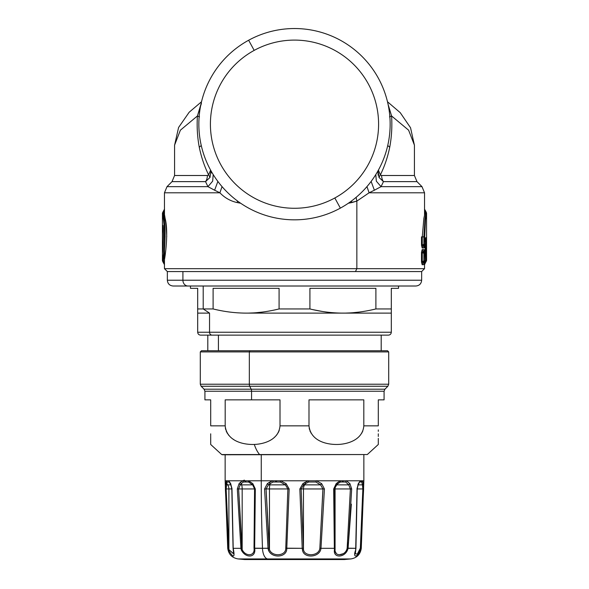<?xml version="1.0" encoding="UTF-8"?>
<svg xmlns="http://www.w3.org/2000/svg" width="589" height="589" viewBox="0 0 589 589"><rect width="100%" height="100%" fill="white"/><g stroke="black" fill="none" stroke-linecap="round" stroke-linejoin="round"><path stroke-width="0.88" d="M237.441 200.952L237.271 202.587L240.643 203.227L237.271 202.587L237.441 200.952M222.038 186.625L219.896 192.794C224.726 197.852 230.513 201.114 237.271 202.587C230.513 201.114 224.726 197.852 219.896 192.794L222.038 186.625M217.871 181.427L214.617 190.218L219.896 192.794L164.464 192.794L219.896 192.794L214.617 190.218L217.871 181.427M369.104 192.794L356.846 201.114L356.846 268.672L356.846 201.114L348.357 203.234L351.729 202.587L351.559 200.952L351.729 202.587L356.846 201.114L356.131 197.33L356.846 201.114L369.104 192.794L366.962 186.625L369.104 192.794L424.536 192.794L369.104 192.794L374.383 190.218L371.129 181.427L374.383 190.218L381.054 186.661L376.334 181.169L375.797 174.587L376.334 181.169L381.054 186.661L383.454 181.626L378.999 177.444L378.013 170.825L378.131 175.257M213.203 174.587L212.666 181.169L207.946 186.661L212.666 181.169L213.203 174.587M211.208 173.026L210.987 170.825L210.001 177.444L205.546 181.626L207.946 186.661L214.617 190.218M174.572 145.152L180.389 130.184L197.411 115.967L199.502 116.85L197.411 115.967C196.748 126.591 197.367 137.009 199.273 147.243L201.254 145.483L199.273 147.243C201.328 157.219 204.449 166.422 208.624 174.859L210.612 170.133L208.624 174.859L210.001 177.444L208.624 174.859L207.387 175.5A8.666 6.295 -90 0 1 205.546 181.626L210.001 177.444M201.438 103.362L197.411 115.967L200.952 104.224M378.999 177.444L380.376 174.859L378.388 170.133L380.376 174.859L378.999 177.444L383.454 181.626A8.666 6.295 90 0 1 381.613 175.5L380.376 174.859C384.551 166.422 387.672 157.211 389.727 147.243L387.746 145.483L389.727 147.243C391.633 137.009 392.252 126.583 391.589 115.967L389.498 116.85L391.589 115.967L408.611 130.184L414.428 145.152M388.048 104.224L391.589 115.967L388.048 104.224M356.846 268.672L164.464 268.672L356.846 268.672L355.462 271.558L167.35 271.558L421.65 271.558L355.462 271.558L356.846 268.672L424.536 268.672L356.846 268.672M424.536 264.66L425.383 262.628L424.536 264.667L424.536 268.672L421.65 271.558L421.65 280.231L182.914 280.231A5.78 5.073 90 0 0 187.987 286.011L173.129 286.011C169.617 285.665 167.696 283.743 167.35 280.231L421.65 280.231C421.304 283.743 419.383 285.665 415.871 286.011L187.987 286.011A5.78 5.073 -90 0 1 182.914 280.231L167.35 280.231L167.35 271.558L164.464 268.672L164.464 264.66L163.617 262.628C164.221 264.189 169.124 233.347 165.148 218.526C161.261 202.572 166.039 214.374 166.724 236.881C166.039 214.374 161.261 202.572 165.148 218.526C169.124 233.347 164.221 264.189 163.617 262.628L162.947 261.958C163.381 262.959 166.79 233.546 164.029 219.226C161.29 203.08 164.655 215.581 165.119 236.881C164.655 215.581 161.29 203.08 164.029 219.226C166.79 233.546 163.381 262.959 162.947 261.958L164.464 264.667L164.471 209.117L162.446 213.049L162.439 260.728L162.947 261.958L162.439 260.728C162.881 261.869 166.334 233.671 163.536 220.006C160.76 204.869 164.169 216.399 164.64 236.881M199.273 147.243C201.328 157.219 204.449 166.422 208.624 174.859L207.387 175.5L174.572 175.5L172.032 181.626L205.546 181.626L172.032 181.626L167.004 186.661L207.946 186.661L167.004 186.661L164.464 192.794L164.464 209.301M424.301 247.969L425.14 245.93L424.905 244.936L425.14 245.93L424.301 247.969M424.448 249.633L425.332 251.672L425.302 246.776L425.302 250.818L424.455 249.633L425.273 251.606L424.455 249.707M425.302 246.776L424.448 247.969L425.302 246.776L425.273 245.988L424.455 247.969L425.14 245.93L425.302 246.776M426.532 253.572L424.301 249.626L425.14 251.665L424.905 252.666L425.14 251.665L426.024 252.342L426.053 246.04L426.561 246.04L426.237 237.639L425.737 237.647L425.486 244.037L424.36 244.045L425.464 220.014L426.554 213.049L426.303 214.477L426.554 213.049L426.046 211.826L424.978 219.204L423.881 236.881L424.36 236.881L425.472 219.955L426.554 213.049L426.561 260.728L425.862 261.958L425.862 252.342A1.73 1.73 90.4 0 1 426.362 253.564L426.561 246.04L426.561 251.525L426.053 251.555L426.561 251.555L426.532 253.572L425.862 252.342L426.362 253.564L425.862 253.564L426.362 253.564L426.362 260.728L426.362 253.564M423.55 247.984L422.173 248.006L422.968 246.003L424.374 245.952L423.55 247.984L424.271 246.069M425.14 245.083L424.374 245.952L421.496 245.37L422.173 248.006L422.968 246.003L422.276 245.37L422.276 236.881L421.496 236.881L421.496 245.37M426.532 260.566L424.536 264.667L425.383 262.628L424.905 261.634L425.14 262.635L426.362 260.728L425.862 260.728L426.362 260.728L424.301 264.675M423.889 245.23L422.968 246.003L424.36 244.045L423.881 245.252L424.993 245.252L425.486 244.037A1.73 1.723 89.5 0 1 424.993 245.252L423.881 245.252L423.881 236.881L422.276 236.881L423.852 218.504L425.376 211.149L423.852 218.512L422.276 236.881L421.496 236.881M423.55 264.682L422.173 264.711L422.968 262.709L424.374 262.657L423.55 264.682L424.271 262.775M423.55 249.611L422.173 249.589L422.968 251.591L424.374 251.643L423.55 249.611L424.271 251.525M425.14 261.781L424.374 262.657L421.496 262.068L422.173 264.711L422.968 262.709L422.276 262.068L422.276 252.225L421.496 252.225L422.173 249.589L422.968 251.591L422.276 252.225L423.881 253.55L423.881 252.35L424.36 253.55L425.486 253.557L425.486 260.736L424.36 260.75L424.36 253.55L425.501 253.557L425.501 260.736L425.14 252.519M421.496 252.225L421.496 262.068M374.383 190.218L381.054 186.661L421.996 186.661L381.054 186.661L383.454 181.626L416.968 181.626L383.454 181.626M205.546 181.626L207.946 186.661M414.428 145.181L414.428 175.5L381.613 175.5L380.376 174.859C384.551 166.422 387.672 157.211 389.727 147.243C391.633 137.009 392.252 126.583 391.589 115.967M207.387 175.5L174.572 175.5L174.572 145.181M424.536 214.897L424.536 192.794L421.996 186.661L416.968 181.626L414.428 175.5L381.613 175.5M426.237 237.639L425.53 238.869L426.362 239.561L426.237 237.639L425 239.546L425.737 238.869L425.862 239.561L426.362 239.561L426.362 244.03L425.862 244.03L425.862 239.561L425.501 239.9L425.862 239.561L425.862 244.03L426.362 244.03L425.862 245.252L425.862 244.03L425.464 244.406L425.862 244.03M425.236 238.862L425.737 237.647L425.236 238.862M423.808 246.776L425.501 244.037L425.273 238.81M426.024 252.342L425.339 250.855L426.053 251.555L426.532 244.03L426.053 246.04L425.339 246.739L426.053 246.04L425.862 245.252A1.73 1.73 -90.4 0 0 426.362 244.03M426.532 244.03L425.14 245.93M425.486 244.037L424.993 244.037L425.486 244.037M424.338 244.295L423.881 244.045L424.36 244.045L424.36 236.881L422.276 236.881L422.276 245.37L423.881 244.045L424.978 219.204L426.046 211.826L424.529 209.117M426.561 260.728L425.862 261.958M426.024 245.252L425.332 245.922L425.862 245.252M425.862 252.342L425.14 251.665M425.464 253.189L425.862 253.564L425.464 253.189M424.993 245.252L424.374 245.952M425.862 260.728L425.464 261.104L425.862 260.728L425.862 253.564M422.276 245.37L423.881 244.045M425.486 260.736L424.993 260.736L425.486 260.736A1.73 1.723 89.5 0 1 424.993 261.95L425.486 260.736L424.36 260.75L423.881 261.95L424.36 260.75L423.881 260.75L424.338 260.993M424.978 253.542L425.486 253.557A1.73 1.723 -89.5 0 0 424.993 252.342L423.881 252.35L424.36 253.55L423.881 253.55L424.36 253.55L424.36 260.75M424.993 253.557L425.486 253.557M423.881 261.95L422.968 262.709L423.881 261.95L424.993 261.95L423.881 261.95L423.881 253.55L422.276 252.225L422.276 262.068L423.881 260.75L423.881 253.55M424.993 252.342L424.374 251.643L422.968 251.591L423.881 252.35L424.993 252.342L423.808 250.818M424.993 261.95L424.374 262.657M423.889 252.364L422.968 251.591L422.276 252.225M422.276 262.068L423.881 260.75M163.425 233.347L162.969 225.41C164.095 233.914 162.991 251.142 162.476 252.961M340.361 208.123A95.654 95.654 0 0 0 378.44 78.33A95.654 95.654 0 0 0 248.639 40.243A95.654 95.654 0 0 0 210.56 170.044A95.654 95.654 0 0 0 340.361 208.123L334.817 197.985A84.094 84.094 0 0 0 368.294 83.866A84.094 84.094 0 0 0 254.183 50.389L248.639 40.243A95.654 95.654 0 0 1 378.44 78.33A95.654 95.654 0 0 1 340.361 208.123A95.654 95.654 0 0 1 210.56 170.044A95.654 95.654 0 0 1 248.639 40.243L254.183 50.389A84.094 84.094 0 0 0 220.706 164.5A84.094 84.094 0 0 0 334.817 197.985L340.361 208.123M254.183 50.389A84.094 84.094 0 0 0 220.706 164.5A84.094 84.094 0 0 0 334.817 197.985A84.094 84.094 0 0 0 368.294 83.866A84.094 84.094 0 0 0 254.183 50.389M218.423 350.742L218.423 335.134L218.423 350.742M398.532 286.011L398.532 288.323L391.31 288.323L391.31 332.248C391.133 334 390.176 334.964 388.416 335.134L212.077 335.134A2.886 2.533 -90 0 1 209.544 332.248L391.31 332.248L209.544 332.248A2.886 2.533 90 0 0 212.077 335.134L200.584 335.134C198.824 334.964 197.867 334 197.69 332.248L209.544 332.248L197.69 332.248L197.69 313.112L209.544 313.112L209.544 332.248L209.544 313.112L197.69 313.112L197.69 308.945L203.205 308.945L209.544 313.112L203.205 308.945L197.69 308.945L197.69 288.323L190.468 288.323L190.468 286.011M375.811 308.96L373.595 309.483L375.811 308.96M365.585 311.102L361.462 311.765L365.585 311.102M358.959 312.096L353.371 312.678L358.959 312.096M349.63 312.936L345.758 313.083L349.63 312.936M344.639 313.105L246.099 313.112C256.48 313.157 267.48 311.765 279.083 308.945L279.083 288.323L213.108 288.323L213.108 308.945L203.205 308.945L203.205 286.011L203.205 308.945L213.108 308.945C224.173 311.691 235.166 313.083 246.099 313.112L342.901 313.112C353.29 313.157 364.282 311.765 375.892 308.945L375.892 288.323L309.917 288.323L309.917 308.945L279.083 308.945L309.917 308.945C320.983 311.691 331.975 313.083 342.901 313.112L391.31 313.112L342.901 313.112C353.29 313.157 364.282 311.765 375.892 308.945L391.31 308.945L375.892 308.945L375.892 288.323L309.917 288.323L309.917 308.945C320.983 311.691 331.975 313.083 342.901 313.112L344.639 313.105M322.014 311.404L313.031 309.674L322.014 311.404M279.002 308.96L276.793 309.483L279.002 308.96M262.149 312.096L256.561 312.678L262.149 312.096M252.828 312.936L248.956 313.083L252.828 312.936M247.829 313.105L246.099 313.112C256.48 313.157 267.48 311.765 279.083 308.945L279.083 288.323L213.108 288.323L213.108 308.945C224.173 311.691 235.166 313.083 246.099 313.112L247.829 313.105M182.914 280.231L182.914 271.558L182.914 280.231M212.077 335.134L381.193 335.134L381.193 350.742L249.891 350.742L249.338 351.898L249.338 384.219A2.886 1.384 90 0 0 249.743 386.266L201.143 386.266L249.743 386.266A2.886 1.384 -90 0 1 249.338 384.219L200.297 384.219L249.338 384.219L249.338 351.898L200.297 351.898L249.338 351.898L249.891 350.742L387.547 350.742L388.703 351.898L249.338 351.898L388.703 351.898L388.703 384.219L249.338 384.219L388.703 384.219L387.856 386.266L249.743 386.266L387.856 386.266L384.926 389.196L251.15 389.196L249.743 386.266L251.15 389.196L204.074 389.196L204.92 391.236L251.555 391.236A2.886 1.384 90 0 0 251.15 389.196L204.074 389.196L201.143 386.266L200.297 384.219L200.297 351.898L201.453 350.742L249.891 350.742M187.987 286.011L401.013 286.011M391.31 288.323C400.881 288.323 400.881 288.323 391.31 288.323L391.31 313.112M197.69 313.112L197.69 288.323M270.653 559.55L244.766 559.55L270.653 559.55A577.949 277.088 -90 0 1 267.472 558.939L350.875 558.939L267.472 558.939A577.949 277.088 90 0 0 270.653 559.55L344.234 559.55L270.653 559.55M229.069 481.949L227.214 482.008L229.114 482.001L230.785 484.511L231.808 488.966L233.06 548.241L233.671 553.785L228.893 549.625L228.466 550.016L228.179 548.315L228.665 548.182L228.893 549.625L228.466 550.016C233.597 558.512 235.173 557.952 233.2 548.315L240.923 548.315L233.2 548.315L231.978 488.951L230.689 483.65L228.701 480.779L229.121 482.008L228.701 480.779L229.121 482.008L227.214 482.008L226.551 480.779L227.214 482.008L229.121 482.008L228.701 480.779L226.551 480.779L225.933 482.398L226.765 483.621L226.139 488.951L228.466 550.016C233.597 558.512 235.173 557.952 233.2 548.315L231.978 488.973L230.689 483.65L228.701 480.779L242.616 480.779L225.145 480.779L227.729 548.315L228.179 548.315L227.729 548.315C228.635 554.367 232.095 557.908 238.125 558.939L267.472 558.939L238.125 558.939L244.766 559.55M240.923 548.315L241.306 550.016C245.804 558.74 256.362 557.724 254.654 548.315L262.488 548.315A11.559 5.544 90 0 0 267.472 558.939A11.559 5.544 -90 0 1 262.488 548.315A884.406 424.006 -90 0 1 261.251 480.779L242.609 480.779L244.42 480.153L242.609 480.779L243.331 482.008L241.335 483.621L240.327 482.398L239.075 483.65L240.231 484.865L238.611 488.951L242.167 549.625L241.306 550.016C245.804 558.74 256.362 557.724 254.654 548.315L255.324 488.973L252.814 483.65L248.484 480.779L261.251 480.779L261.251 454.774L261.251 480.779L272.574 480.779L261.251 480.779A884.406 424.006 90 0 0 262.488 548.315L269.151 548.182L269.467 549.625L268.393 550.016C271.617 558.74 287.218 557.724 286.784 548.315L289.162 488.973L286.107 483.65L280.592 480.779L272.574 480.779L273.163 482.008L270.16 483.621L269.239 482.398L267.347 483.65L268.429 484.865L266.066 488.951L269.151 548.182L268.024 548.315L264.564 488.973L266.066 488.951L264.564 488.973L267.347 483.65L268.429 484.865L270.16 483.621L269.239 482.398L272.574 480.779L273.163 482.008L280.29 482.008L280.592 480.779L308.408 480.779L280.592 480.779L286.107 483.65L285.393 484.865L280.29 482.008L280.592 480.779L272.574 480.779L267.347 483.65L264.564 488.973L268.024 548.315L254.014 548.182L254.573 488.951L252.652 484.865L248.551 482.008L248.484 480.779L252.814 483.65L252.652 484.865L252.814 483.65L255.324 488.973L254.573 488.951L255.324 488.973L254.654 548.315L254.014 548.182C255.317 556.178 245.701 557.047 242.167 549.625L241.306 550.016L240.923 548.315L241.851 548.182L240.923 548.315L237.315 488.973L238.611 488.951L237.315 488.973L239.075 483.65L240.231 484.865L241.335 483.621L240.327 482.398L242.609 480.779L243.331 482.008L248.551 482.008L248.484 480.779L242.609 480.779L240.327 482.398L239.075 483.65L237.315 488.973L240.923 548.315L237.315 488.973L240.923 548.315L241.851 548.182L242.167 549.625C245.701 557.047 255.317 556.178 254.014 548.182L254.573 488.951L252.652 484.865L248.551 482.008L243.331 482.008L241.335 483.621L241.689 484.865L252.652 484.865L241.689 484.865A5.78 1.627 -90 0 1 242.167 488.951L254.573 488.951L242.167 488.951L242.167 549.625L242.167 488.951L238.611 488.951L241.851 548.182L240.923 548.315M323.575 488.958L322.934 488.951L323.575 488.958M322.927 490.033L319.849 548.182L322.934 488.951L320.571 484.865L315.844 482.008L316.426 480.779L308.408 480.779L304.918 482.398L302.893 483.65L299.838 488.973L302.216 548.315L299.838 488.973L302.216 548.315L285.761 548.182L287.866 488.951L285.393 484.865L286.107 483.65L289.162 488.973L287.866 488.951L289.162 488.973L286.784 548.315L285.761 548.182C286.121 556.178 272.111 557.047 269.467 549.625L268.393 550.016L268.024 548.315L268.393 550.016C271.617 558.74 287.218 557.724 286.784 548.315L302.216 548.315L302.481 550.016C303.571 558.74 320.018 557.724 320.976 548.315L334.346 548.315L334.427 550.016C333.087 558.74 345.986 557.724 348.077 548.315L355.8 548.315L355.675 550.016C352.266 558.74 358.156 557.724 360.821 548.315L360.335 548.182L362.861 488.951L363.612 488.973L362.861 488.951L362.419 484.865L363.339 483.65L362.419 484.865L361.786 482.008L362.449 480.779L308.408 480.779L308.71 482.008L308.408 480.779L308.71 482.008L308.408 480.779L302.893 483.65L303.607 484.865L301.134 488.951L303.475 549.625L302.481 550.016L302.216 548.315L303.239 548.182L302.216 548.315L299.838 488.973L301.134 488.951L299.838 488.973L302.893 483.65L303.607 484.865L305.507 483.621L304.918 482.398L305.507 483.621L303.607 484.865L301.134 488.951L303.475 549.625L302.481 550.016C303.571 558.74 320.018 557.724 320.976 548.315L319.849 548.182C319.172 556.178 304.52 557.047 303.475 549.625C304.52 557.047 319.172 556.178 319.849 548.182L322.934 488.951L324.436 488.973L303.475 488.951L303.475 549.625L303.475 488.951L301.134 488.951L303.475 488.951A5.78 3.99 90 0 1 304.646 484.865L303.607 484.865L304.646 484.865L305.507 483.621L304.646 484.865L320.571 484.865L321.653 483.65L320.571 484.865L315.844 482.008L316.426 480.779L321.653 483.65L324.436 488.973L320.976 548.315L319.849 548.182L322.927 490.033M358.664 483.621L360.299 480.779L358.311 483.65L357.022 488.951L355.675 550.016C352.266 558.74 358.156 557.724 360.821 548.315L363.612 488.973L363.339 483.65L362.449 480.779L363.855 480.779L360.299 480.779L358.311 483.65L357.022 488.973L355.8 548.315L347.149 548.182L350.389 488.951L348.769 484.865L345.669 482.008L346.391 480.779L340.516 480.779L337.806 482.398L336.186 483.65L333.676 488.973L334.346 548.315L320.976 548.315L324.436 488.973L321.653 483.65L316.426 480.779L340.516 480.779L340.449 482.008L337.902 483.621L337.806 482.398L340.516 480.779L340.449 482.008L345.669 482.008L346.391 480.779L349.925 483.65L348.769 484.865L349.925 483.65L351.685 488.973L350.389 488.951L351.685 488.973L348.077 548.315L347.149 548.182C345.61 556.178 334.25 557.047 335.075 549.625L334.427 550.016C333.087 558.74 345.986 557.724 348.077 548.315L351.685 488.973L349.925 483.65L346.391 480.779L360.299 480.779L359.879 482.008L361.786 482.008L362.449 480.779L363.339 483.65L363.612 488.973L360.821 548.315L360.335 548.182L357.332 554.094L355.322 553.778L355.94 548.241L357.192 488.966L358.215 484.519M285.393 484.865L280.29 482.008L273.163 482.008L270.16 483.621L269.865 484.865L285.393 484.865L269.865 484.865A5.78 1.362 -90 0 0 269.467 488.951L287.866 488.951L285.393 484.865M287.866 488.951L269.467 488.951L269.467 549.625C272.111 557.047 286.121 556.178 285.761 548.182L287.866 488.951L288.338 488.958L287.866 488.951M266.066 488.951L269.467 549.625L269.467 488.951L266.066 488.951L269.467 488.951A5.78 1.362 90 0 1 269.865 484.865L268.429 484.865L266.066 488.951M268.429 484.865L269.865 484.865L270.16 483.621L268.429 484.865M308.71 482.008L305.507 483.621L308.71 482.008L315.844 482.008L308.71 482.008M322.934 488.951L320.571 484.865L304.646 484.865A5.78 3.99 -90 0 0 303.475 488.951L322.934 488.951M334.346 548.315L334.986 548.182L335.075 549.625L334.427 550.016L334.346 548.315L333.676 488.973L334.427 488.951L334.986 548.182L334.346 548.315L333.676 488.973L336.186 483.65L336.348 484.865L334.427 488.951L333.676 488.973L334.427 488.951L335.075 549.625C334.25 557.047 345.61 556.178 347.149 548.182L350.389 488.951L348.769 484.865L345.669 482.008L340.449 482.008L337.902 483.621L337.806 482.398L336.186 483.65L336.348 484.865L337.902 483.621L336.348 484.865L337.902 483.621L336.702 484.865L348.769 484.865L336.702 484.865A5.78 5.544 -90 0 0 335.075 488.951L350.389 488.951L335.075 488.951L335.075 549.625L335.075 488.951L334.427 488.951L335.075 488.951A5.78 5.544 90 0 1 336.702 484.865L334.427 488.951M359.931 481.949L360.299 480.779L359.879 482.008L361.786 482.008M358.311 483.65L357.876 484.865L358.311 483.65M357.074 488.023L357.022 488.951L357.074 488.023M358.944 483.311L357.876 484.865M358.024 484.865L362.419 484.865L358.024 484.865M357.192 488.951L362.861 488.951L357.192 488.951M355.322 553.807L357.346 554.087L360.335 548.182L362.861 488.951L363.612 488.973M362.942 481.979L363.067 482.398M360.041 481.839L361.271 481.353M351.353 504.169L348.077 548.315M340.449 482.008L340.516 480.779L340.449 482.008M343.181 481.287L342.305 481.368L343.181 481.287M351.685 488.973L350.389 488.951L351.685 488.973M347.679 542.712L347.149 548.182L347.679 542.712M343.475 553.623L339.455 554.72M336.113 553.189L335.48 551.834M238.611 488.951L242.167 488.951A5.78 1.627 90 0 0 241.689 484.865L240.231 484.865L238.611 488.951M240.231 484.865L241.689 484.865L241.335 483.621L240.231 484.865M225.145 454.774L225.145 480.779L226.551 480.779L225.661 483.65L225.388 488.973L228.179 548.315L225.388 488.973L226.139 488.951L228.893 549.625L228.893 488.951A5.78 4.182 90 0 0 227.663 484.865L230.976 484.865L226.581 484.865L225.661 483.65L225.933 482.398L226.765 483.621L226.139 488.951L225.388 488.973L225.661 483.65L226.581 484.865L227.663 484.865A5.78 4.182 -90 0 1 228.893 488.951L231.978 488.951L231.926 488.031L231.978 488.951L228.893 488.951L228.893 549.625L233.671 553.932M228.893 488.951L226.139 488.951L228.893 488.951M227.663 484.865L226.765 483.621L227.663 484.865M227.214 482.008L226.765 483.621M225.388 488.973L226.139 488.951L225.388 488.973M255.324 488.973L254.573 488.951L254.014 548.182L254.573 488.951L255.324 488.973M245.819 481.287L244.987 481.368L245.819 481.287M268.024 548.315L264.564 488.973L268.024 548.315L269.151 548.182L268.024 548.315M276.624 481.287L275.527 481.368L276.624 481.287M378.3 399.865C385.964 399.865 385.964 399.865 378.3 399.865L378.3 425.847L378.3 399.865L384.08 399.865L384.08 391.236L384.926 389.196L251.15 389.196A2.886 1.384 -90 0 1 251.555 391.236L384.08 391.236L251.555 391.236L251.555 399.865L251.555 391.236L204.92 391.236L204.92 399.865L210.7 399.865L210.7 425.847L210.7 399.865C203.036 399.865 203.036 399.865 210.7 399.865M378.3 425.847L363.818 425.847L363.818 399.865L308.989 399.865L308.989 425.847L280.011 425.847L280.011 399.865L225.182 399.865L225.182 425.847L210.7 425.847C210.7 451.491 210.7 451.491 210.7 425.847L225.182 425.847L225.182 399.865L280.011 399.865L280.011 425.847C278.811 439.718 264.468 444.04 254.308 444.452C243.198 444.828 226.839 441.154 225.182 425.847C226.839 441.154 243.198 444.828 254.308 444.452C264.468 444.04 278.811 439.718 280.011 425.847L308.989 425.847C310.742 441.441 327.521 444.975 338.822 444.415C348.776 443.856 362.699 439.416 363.818 425.847L378.3 425.847C378.3 451.491 378.3 451.491 378.3 425.847C378.3 451.491 378.3 451.491 378.3 425.847M361.668 433.261L362.117 432.473M362.795 431.023L362.529 431.649M210.7 444.481L221.692 454.546L222.546 454.774L367.308 454.546L259.594 454.546A32.94 15.793 -90 0 1 254.308 444.452A32.94 15.793 90 0 0 259.594 454.546L221.692 454.546L259.594 454.546A1.73 0.832 90 0 0 259.999 454.774A1.73 0.832 -90 0 1 259.594 454.546L367.308 454.546L378.3 444.481M378.3 443.819L378.3 443.451M378.3 442.987L378.3 442.427M310.999 433.04L310.764 432.62M310.204 431.494L309.91 430.78M309.468 429.425L309.203 428.247M279.26 430.316L278.693 431.715M278.442 432.23L278.037 432.967M277.154 434.336L276.263 435.47M275.291 436.523L273.878 437.818M233.811 439.622L233.089 439.144M230.667 437.252L230.277 436.883M229.143 435.713L228.201 434.557M227.545 433.607L226.147 430.883M225.734 429.668L225.388 428.196M210.7 442.427L210.7 442.987M210.7 443.451L210.7 443.819M225.329 427.842L225.418 428.35M226.242 431.119L226.412 431.516M226.713 432.142L227.398 433.379M210.7 425.847C210.7 451.491 210.7 451.491 210.7 425.847M210.7 444.371L210.7 439.814M210.7 439.622L210.7 436.95M210.7 436.427L210.7 435.713M210.7 435.146L210.7 433.828M363.818 399.865L363.818 425.847C362.699 439.416 348.776 443.856 338.822 444.415C327.521 444.975 310.742 441.441 308.989 425.847L308.989 399.865L363.818 399.865M378.3 429.911L378.3 431.347M378.3 433.828L378.3 435.146M378.3 435.713L378.3 436.427M378.3 438.4L378.3 439.622M378.3 439.814L378.3 444.371M423.808 263.482L424.316 262.753M414.428 145.284L410.548 127.761L400.248 112.676L387.488 101.764M201.512 101.764L189.194 112.212L178.585 127.474L174.572 145.284M425.501 260.736L424.308 262.738M424.308 251.562L425.501 253.557M207.807 350.742L207.807 335.134M363.855 454.774L363.855 480.779L361.271 548.315C360.365 554.367 356.905 557.908 350.875 558.939L344.234 559.55"/></g></svg>
